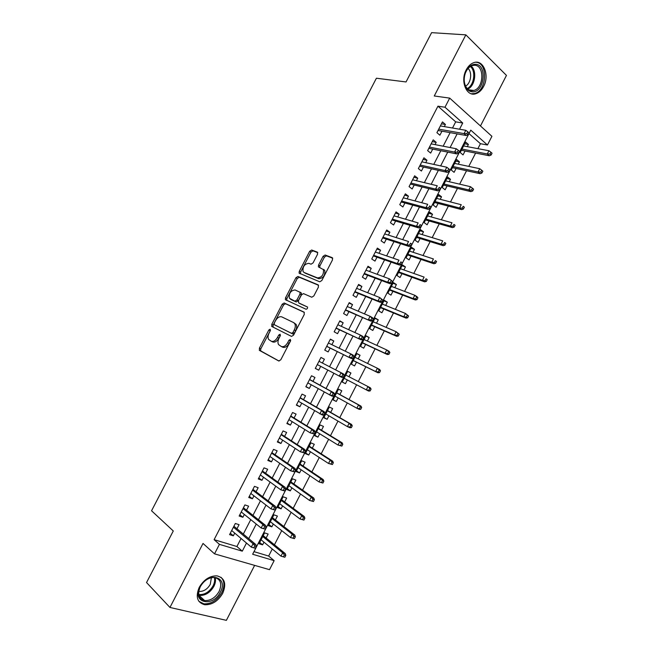 <?xml version="1.0" encoding="UTF-8"?>
<svg xmlns="http://www.w3.org/2000/svg" width="653" height="653" viewBox="0 0 653 653"><rect width="100%" height="100%" fill="white"/><g stroke="black" fill="none" stroke-linecap="round" stroke-linejoin="round"><path stroke-width="0.98" d="M270.179 329.185L268.824 330.01L259.396 348.18L259.543 350.457L278.774 360.978L280.782 359.811L290.487 341.062L290.348 339.429L288.928 340.262L287.679 342.678C285.688 345.984 283.541 347.249 281.239 346.465L278.537 344.572C277.656 342.833 277.811 340.719 279.011 338.221L280.251 335.838L280.121 334.23L278.733 335.062L277.492 337.446C275.542 340.703 273.444 341.952 271.199 341.201L268.587 339.38C267.722 337.674 267.885 335.585 269.077 333.12L270.293 330.761L270.179 329.185M270.464 330.328L260.784 348.873L260.637 350.857L279.076 361.068M290.691 340.466L289.067 343.405L287.679 342.678M280.439 335.324L278.88 338.164L277.492 337.446M466.234 69.838C459.981 81.054 466.536 97.044 475.727 93.754C478.935 92.75 481.555 90.318 483.612 86.457C489.823 75.422 483.408 59.121 473.915 62.615C470.805 63.659 468.25 66.059 466.234 69.838M199.238 587.341C195.386 596.752 197.182 602.556 204.634 604.735C211.98 605.021 218.012 601.209 222.73 593.283C226.632 583.774 224.73 577.962 217.025 575.864C209.833 575.709 203.907 579.538 199.238 587.341M317.554 254.254L317.317 252.115L311.652 250.017L309.661 251.299L299.262 271.338L299.09 273.134L319.75 281.802L321.823 280.521L332.524 259.845L332.246 257.657L325.137 255.021L323.088 256.319L318.566 265.053L318.395 266.848L323.431 269.632C323.888 274.668 321.905 277.427 317.472 277.909L304.102 272.481L303.057 271.526C302.592 266.62 304.518 263.894 308.845 263.33L311.048 264.196L313.065 262.914L317.554 254.254M452.513 128.012L455.688 121.85L437.943 106.178L444.987 107.231L449.697 98.113L491.913 136.314L487.456 144.99L470.764 130.143L252.646 554.25L274.146 560.641L269.518 569.661L214.527 553.85L219.424 544.357L242.296 551.165L246.483 543.043M214.527 553.85L203.026 543.443L169.951 607.453L146.541 582.549L173.282 530.971L151.553 510.777L376.406 78.221L406.044 81.952L431.6 32.65L465.85 34.854L434.261 95.983L449.697 98.113M437.943 106.178L214.111 539.664L219.424 544.357M284.169 302.984L282.218 304.192L271.77 324.329L271.942 326.565L291.491 336.401L293.524 335.193L304.274 314.42L304.053 312.134L284.169 302.984L285.532 303.735L283.573 304.943L273.142 325.055L273.15 327.177M285.532 297.801L295.956 277.713L297.931 276.464L318.166 284.863L318.419 287.1L313.824 295.964L311.767 297.221L303.498 293.621L301.482 294.862L298.47 300.666L298.69 302.894L307.53 307.024C307.669 308.379 307.155 309.114 305.979 309.22L285.369 299.662L285.532 297.801L286.887 298.56L297.286 278.496L295.956 277.713M480.469 125.964L506.459 75.397L465.85 34.854M169.951 607.453L226.371 620.35L254.629 565.376M467.295 146.639L468.413 144.468L464.707 143.774M468.413 144.468L465.605 142.028L460.218 152.508L463.042 154.916L465.05 151.023M458.284 164.172L459.467 161.879L455.794 161.111M459.467 161.879L456.627 159.495L451.223 169.992L454.088 172.343L456.08 168.458M449.256 181.73L450.497 179.322L446.864 178.481M450.497 179.322L447.623 176.996L442.22 187.509L445.109 189.803L447.101 185.934M440.22 199.32L441.518 196.79L437.918 195.876M441.518 196.79L438.612 194.521L433.2 205.05L436.122 207.287L438.106 203.426M431.16 216.935L432.523 214.29L428.956 213.302M432.523 214.29L429.584 212.078L424.164 222.624L427.119 224.795L429.094 220.951M422.091 234.574L423.511 231.807L419.985 230.746M423.511 231.807L420.54 229.66L415.112 240.222L418.1 242.336L420.075 238.508M413.006 252.246L414.492 249.364L410.99 248.23M414.492 249.364L411.488 247.267L406.044 257.845L409.072 259.91L411.031 256.09M403.905 269.95L405.456 266.946L401.995 265.73M405.456 266.946L402.419 264.906L396.967 275.501L400.028 277.501L401.979 273.697M394.796 287.679L396.404 284.553L392.975 283.263M396.404 284.553L393.335 282.569L387.874 293.189L390.967 295.132L392.91 291.336M385.662 305.433L387.335 302.184L383.948 300.829M387.335 302.184L384.233 300.266L378.764 310.893L381.891 312.779L383.833 309M376.52 323.219L378.258 319.848L374.895 318.419M378.258 319.848L375.116 317.987L369.639 328.639L372.798 330.459L374.732 326.696M367.361 341.037L369.157 337.544L365.835 336.034M369.157 337.544L365.99 335.74L360.505 346.408L363.697 348.171L365.623 344.417M358.195 358.881L360.048 355.265L356.767 353.681M360.048 355.265L356.848 353.518L351.355 364.203L354.579 365.909L356.497 362.17M349.004 376.74L350.922 373.01L347.674 371.353M347.347 379.964L345.445 383.678L342.213 381.964M338.148 397.873L336.295 401.473L333.103 399.685M339.854 394.543L341.788 390.788L338.515 389.164L333.006 399.881L336.295 401.473M328.924 415.806L327.137 419.291L323.978 417.43M330.687 412.378L332.63 408.598L329.324 407.031L323.806 417.765L327.137 419.291M319.692 433.772L317.954 437.143L314.836 435.208M321.505 430.237L323.464 426.425L320.125 424.923L314.599 435.673L317.954 437.143M310.444 451.762L308.763 455.027L305.686 453.011M312.314 448.121L314.281 444.293L310.91 442.848L305.367 453.615L308.763 455.027M301.18 469.785L299.556 472.935L296.511 470.837M303.098 466.038L305.082 462.185L301.678 460.798L296.127 471.58L299.556 472.935M291.899 487.832L290.34 490.868L287.328 488.697M293.874 483.987L295.874 480.102L292.43 478.78L286.871 489.579L290.34 490.868M282.602 505.912L281.1 508.834L278.129 506.589M284.635 501.961L286.643 498.051L283.165 496.786L277.607 507.61L281.1 508.834M273.297 524.024L271.852 526.832L268.914 524.506M275.378 519.959L277.403 516.033L273.893 514.825L268.318 525.665L271.852 526.832M236.966 528.767L239.071 524.685L235.325 523.477L229.57 534.636L233.341 535.803L234.729 533.109M246.524 510.23L248.613 506.173L244.899 504.908L239.153 516.041L242.892 517.274L244.344 514.458M256.066 491.725L258.139 487.701L254.466 486.363L248.728 497.488L252.425 498.778L253.944 495.839M265.591 473.254L267.657 469.254L264.016 467.85L258.286 478.959L261.951 480.314L263.534 477.245M275.101 454.806L277.15 450.839L273.542 449.37L267.828 460.455L271.452 461.883L273.101 458.692M284.594 436.392L286.626 432.449L283.059 430.923L277.354 441.991L280.945 443.477L282.651 440.163M294.07 418.01L296.095 414.1L292.56 412.508L286.863 423.552L290.414 425.103L292.185 421.667M303.531 399.66L305.539 395.775L302.045 394.118L296.356 405.146L299.874 406.762L301.71 403.203M312.983 381.336L314.975 377.475L311.514 375.761L305.833 386.772L309.31 388.453L311.212 384.764M322.411 363.044L324.386 359.215L320.966 357.436L315.293 368.423L318.737 370.169L320.705 366.366M331.879 344.686L333.789 340.98L330.402 339.136L324.745 350.114L328.149 351.918L330.132 348.073M341.331 326.345L343.176 322.77L339.829 320.868L334.173 331.822L337.544 333.691L339.536 329.83M350.775 308.036L352.547 304.6L349.233 302.633L343.592 313.571L346.923 315.497L348.922 311.628M360.195 289.761L361.901 286.455L358.619 284.422L352.987 295.344L356.293 297.335L358.293 293.45M369.606 271.509L371.247 268.342L367.998 266.244L362.374 277.15L365.639 279.206L367.655 275.305M379.001 253.291L380.568 250.254L377.361 248.099L371.745 258.988L374.977 261.102L376.993 257.184M388.38 235.104L389.874 232.199L386.707 229.987L381.099 240.851L384.291 243.03L386.323 239.096M397.742 216.951L399.171 214.168L396.036 211.899L390.437 222.746L393.596 224.983L395.628 221.041M407.088 198.822L408.452 196.169L405.35 193.835L399.758 204.667L402.885 206.968L404.925 203.01M416.418 180.726L417.716 178.204L414.647 175.804L409.072 186.619L412.157 188.978L414.206 185.011M425.732 162.654L426.964 160.263L423.928 157.806L418.361 168.605L421.414 171.029L423.47 167.037M435.037 144.615L436.196 142.354L433.2 139.84L427.642 150.614L430.662 153.096L432.719 149.096M214.111 539.664L236.908 546.512L241.055 538.456M243.316 534.072L250.76 519.625M252.964 515.356L260.449 500.818M262.588 496.664L270.122 482.053M272.195 478.012L279.77 463.312M281.794 459.385L289.41 444.603M291.369 440.791L299.033 425.919M300.935 422.23L308.64 407.276M310.485 403.701L318.231 388.666M320.011 385.205L327.806 370.08M329.528 366.733L337.323 351.608M339.078 348.188L346.808 333.193M348.62 329.675L356.277 314.811M358.146 311.187L365.729 296.462M367.655 292.732L375.173 278.137M377.14 274.309L384.593 259.845M386.617 255.919L394.004 241.577M396.077 237.553L403.399 223.35M405.521 219.22L412.778 205.148M414.957 200.92L422.14 186.978M424.368 182.644L431.486 168.833M433.763 164.409L440.816 150.721M443.142 146.199L450.129 132.641M444.318 126.609L445.419 124.478L442.456 121.899L436.906 132.657L439.885 135.204L441.959 131.188M253.984 551.646L268.661 556.054L272.285 549.002M274.448 544.79L281.712 530.644M283.826 526.53L291.132 512.311M293.189 508.303L300.527 494.003M302.535 490.109L309.914 475.727M311.865 471.939L319.284 457.484M321.178 453.802L328.639 439.273M330.475 435.69L337.976 421.087M339.756 417.618L347.298 402.934M349.029 399.563L356.603 384.805M358.285 381.548L365.86 366.79M367.574 363.46L375.091 348.824M376.846 345.396L384.299 330.883M386.103 327.365L393.498 312.975M395.351 309.367L402.681 295.091M404.582 291.393L411.847 277.239M413.798 273.444L420.997 259.421M422.997 255.535L430.139 241.626M432.18 237.643L439.265 223.857M441.355 219.792L448.374 206.119M450.505 201.965L457.467 188.415M459.647 184.162L466.544 170.735M468.772 166.393L475.613 153.08M477.89 148.647L480.428 143.701L468.985 133.596M266.114 537.999L268.146 534.04L264.596 532.897L259.021 543.753L262.588 544.855L263.967 542.161M345.445 383.678L342.188 382.029L347.69 371.328L350.922 373.01M480.428 143.701L487.456 144.99M268.661 556.054L274.146 560.641M459.532 129.221L462.732 123.009L444.987 107.231M248.76 538.619L256.262 524.049M258.474 519.747L266.016 505.095M268.179 500.9L275.762 486.167M277.86 482.094L285.492 467.27M287.532 463.312L295.205 448.399M297.18 444.562L304.902 429.568M306.82 425.846L314.583 410.77M316.436 407.162L324.247 392.004M326.043 388.511L333.887 373.263M335.626 369.892L343.478 354.644M345.249 351.192L353.036 336.075M354.865 332.524L362.578 317.538M364.456 313.889L372.104 299.033M374.038 295.278L381.613 280.561M383.605 276.709L391.114 262.122M393.147 258.164L400.591 243.708M402.681 239.651L410.051 225.326M412.198 221.163L419.504 206.977M421.691 202.716L428.931 188.66M431.176 184.293L438.351 170.368M440.644 165.903L447.746 152.108M450.097 147.545L457.133 133.881M236.908 546.512L242.296 551.165M455.688 121.85L462.732 123.009M262.588 544.855L259.682 542.455M233.341 535.803L230.305 533.215M242.892 517.274L239.814 514.776M252.425 498.778L249.307 496.37M261.951 480.314L258.784 477.988M271.452 461.883L268.244 459.647M280.945 443.477L277.696 441.33M290.414 425.103L287.124 423.038M299.874 406.762L296.544 404.787M309.31 388.453L305.947 386.56M324.386 359.215L320.958 357.46M318.737 370.169L315.334 368.357M333.789 340.98L330.312 339.307M343.176 322.77L339.658 321.186M352.547 304.6L348.996 303.098M361.901 286.455L358.309 285.034M371.247 268.342L367.606 267.004M380.568 250.254L376.895 249.005M389.874 232.199L386.16 231.031M399.171 214.168L395.416 213.09M408.452 196.169L404.656 195.174M417.716 178.204L413.88 177.29M426.964 160.263L423.095 159.43M436.196 142.354L432.286 141.603M445.419 124.478L441.469 123.809M271.199 341.201L272.587 341.911C274.823 342.662 276.929 341.413 278.88 338.164M281.239 346.465L282.627 347.176C284.937 347.959 287.083 346.702 289.067 343.405M304.38 312.42L285.532 303.735M274.227 323.186L274.35 324.753L291.54 333.324L292.96 332.483L294.274 329.928C295.45 327.488 295.613 325.414 294.772 323.7L293.605 322.582L281.786 316.885C279.525 316.215 277.435 317.489 275.517 320.705L274.227 323.186M293.809 322.688L296.144 324.443C296.993 326.149 296.829 328.23 295.654 330.671L294.34 333.21L292.919 334.05L274.35 324.753M318.599 285.279L299.262 277.256L297.286 278.496M299.923 303.596L307.539 307.041M295.099 289.965C290.756 290.454 288.855 293.213 289.385 298.225L294.919 301.196L296.919 299.964L299.923 294.176L300.086 292.324L295.099 289.965M291.401 299.727L290.348 299.131M299.849 292.046L301.433 293.099L301.27 294.952L298.274 300.731L296.274 301.955L291.703 299.89M286.887 298.56L286.749 300.462M304.918 272.97L304.102 272.481M323.627 269.403L324.761 270.448C325.227 275.484 323.243 278.235 318.811 278.709L305.433 273.272M332.744 258.188L326.459 255.854L324.41 257.143L319.897 265.869L319.684 267.567M317.791 252.629L312.967 250.834L310.975 252.115L300.592 272.13L300.396 273.86M284.863 557.254L285.818 555.393L284.382 554.952L283.426 556.813L284.863 557.254L280.97 556.152L282.684 552.797L285.271 553.597L263.2 535.623M284.382 554.952L282.684 552.797L262.735 536.521M283.426 556.813L280.97 556.152L261.061 539.77M285.271 553.597L285.818 555.393M255.323 548.267L256.311 546.349L254.784 545.884L253.805 547.802L255.323 548.267L251.315 547.132L231.684 530.53M253.805 547.802L251.315 547.132L253.086 543.688L255.821 544.529L233.913 526.212M254.784 545.884L253.086 543.688L233.407 527.191M256.311 546.349L255.821 544.529M220.363 592.108C212.919 607.861 191.411 602.841 200.047 586.957C207.899 570.893 228.974 576.672 220.363 592.108M200.308 586.663C197.222 594.197 198.675 598.842 204.658 600.58C210.527 600.809 215.343 597.764 219.114 591.438C222.232 583.839 220.714 579.195 214.568 577.497C208.797 577.358 204.046 580.411 200.308 586.663M211.384 577.668L210.282 584.353C207.352 589.275 203.589 591.634 198.994 591.438L198.749 591.398M198.896 601.348L203.875 603.837C211.172 604.131 217.155 600.344 221.832 592.483C224.836 586.067 224.55 580.99 220.967 577.268M472.421 91.812C469.948 91.698 467.907 90.416 466.299 87.967C463.842 83.657 463.532 78.67 465.369 73.005C467.695 67.316 471.025 64.41 475.376 64.296C487.652 64.337 484.461 92.799 472.421 91.812M474.56 65.259L472.331 65.545C469.238 66.63 466.895 69.218 465.303 73.316C463.606 78.548 463.891 83.16 466.169 87.151C467.654 89.42 469.54 90.604 471.833 90.71L473.8 90.449C483.946 88.204 484.755 65.161 474.56 65.259M471.295 93.754L474.609 93.51C487.065 90.791 488.305 62.525 475.8 62.255M468.07 68.492C472.511 72.32 470.919 83.429 465.581 86.106M294.405 538.652L295.36 536.79L293.94 536.325L292.985 538.186L294.405 538.652L290.512 537.55L292.226 534.211L294.781 535.052L272.432 517.666M293.94 536.325L292.226 534.211L272.023 518.466M292.985 538.186L290.512 537.55L270.35 521.714M294.781 535.052L295.36 536.79M303.931 520.082L304.878 518.221L303.474 517.731L302.519 519.592L303.931 520.082L300.037 518.98L301.751 515.641L304.282 516.531L281.647 499.741M303.474 517.731L301.751 515.641L281.288 500.435M302.519 519.592L300.037 518.98L279.623 503.683M304.282 516.531L304.878 518.221M313.44 501.537L314.387 499.684L312.991 499.17L312.044 501.022L313.44 501.537L309.546 500.443L311.252 497.113L313.758 498.043L290.854 481.849M312.991 499.17L311.252 497.113L290.544 482.445M312.044 501.022L309.546 500.443L288.879 485.677M313.758 498.043L314.387 499.684M322.925 483.032L323.88 481.179L322.5 480.632L321.554 482.485L322.925 483.032L319.039 481.938L320.745 478.608L323.227 479.588L300.037 463.981M322.5 480.632L320.745 478.608L299.784 464.479M321.554 482.485L319.039 481.938L298.127 467.711M323.227 479.588L323.88 481.179M265.167 529.134L266.146 527.216L264.645 526.726L263.657 528.644L265.167 529.134L261.159 527.999L241.259 511.968M263.657 528.644L261.159 527.999L262.93 524.563L265.64 525.453L243.43 507.765M264.645 526.726L262.93 524.563L242.981 508.63M266.146 527.216L265.64 525.453M274.995 510.026L275.974 508.116L274.48 507.601L273.501 509.511L274.995 510.026L270.987 508.899L250.817 493.439M273.501 509.511L270.987 508.899L272.758 505.463L275.435 506.41L252.931 489.342M274.48 507.601L272.758 505.463L252.54 490.109M275.974 508.116L275.435 506.41M284.798 490.958L285.777 489.048L284.308 488.501L283.329 490.411L284.798 490.958L280.798 489.832L260.359 474.935M283.329 490.411L280.798 489.832L282.561 486.403L285.214 487.391L262.408 470.96M284.308 488.501L282.561 486.403L262.073 471.613M285.777 489.048L285.214 487.391M294.593 471.915L295.572 470.013L294.111 469.442L293.132 471.344L294.593 471.915L290.593 470.797L269.885 456.463M293.132 471.344L290.593 470.797L292.356 467.377L294.976 468.413L271.877 452.602M294.111 469.442L292.356 467.377L271.599 453.149M295.572 470.013L294.976 468.413M332.401 464.552L333.348 462.699L331.985 462.136L331.038 463.981L332.401 464.552L328.516 463.467L330.222 460.145L332.671 461.165L309.212 446.138M331.985 462.136L330.222 460.145L309.008 446.538M331.038 463.981L328.516 463.467L307.351 449.762M332.671 461.165L333.348 462.699M304.371 452.913L305.343 451.011L303.906 450.407L302.927 452.309L304.371 452.913L300.372 451.794L279.394 438.024M302.927 452.309L300.372 451.794L302.127 448.374L304.722 449.46L281.329 434.278M303.906 450.407L302.127 448.374L281.108 434.71M305.343 451.011L304.722 449.46M341.862 446.105L342.809 444.26L341.462 443.665L340.515 445.509L341.862 446.105L337.976 445.02L339.682 441.697L342.107 442.775L318.378 428.327M341.462 443.665L339.682 441.697L318.223 428.629M340.515 445.509L337.976 445.02L316.566 431.845M342.107 442.775L342.809 444.26M314.126 433.935L315.105 432.041L313.677 431.413L312.697 433.306L314.126 433.935L310.134 432.825L288.895 419.618M312.697 433.306L310.134 432.825L311.889 429.413L314.452 430.547L290.765 415.977M313.677 431.413L311.889 429.413L290.601 416.312M315.105 432.041L314.452 430.547M351.314 427.682L352.253 425.846L350.922 425.225L349.975 427.062L351.314 427.682L349.828 427.715L347.429 426.605L349.126 423.291L351.526 424.409L327.52 410.549M350.922 425.225L349.126 423.291L327.414 410.745M349.975 427.062L347.429 426.605L325.765 413.961M351.526 424.409L352.253 425.846M323.872 414.998L324.843 413.104L323.431 412.443L322.46 414.337L323.872 414.998L322.419 415.055L298.372 401.236M322.46 414.337L319.88 413.88L321.627 410.476L324.174 411.659L300.192 397.718M323.431 412.443L321.627 410.476L300.078 397.938M324.843 413.104L324.174 411.659M360.742 409.292L361.68 407.456L360.358 406.811L359.419 408.656L360.742 409.292L359.24 409.374L356.856 408.215L358.554 404.909L360.929 406.076L336.646 392.796M360.358 406.811L358.554 404.909L336.597 392.894M359.419 408.656L356.856 408.215L334.948 396.102M360.929 406.076L361.68 407.456M333.593 396.085L334.565 394.192L333.169 393.514L332.197 395.4L333.593 396.085L332.124 396.2L307.832 382.895M332.197 395.4L329.61 394.975L331.357 391.58L333.871 392.812L309.595 379.483M333.169 393.514L331.357 391.58L309.538 379.589M334.565 394.192L333.871 392.812M370.316 387.768L345.764 375.067L370.316 387.768L371.092 389.106L369.786 388.429L368.847 390.274L370.153 390.935L371.092 389.106M370.153 390.935L368.627 391.065L344.115 378.275M368.847 390.274L366.276 389.865L367.966 386.56L369.786 388.429M343.307 377.205L344.278 375.32L342.89 374.61L341.919 376.495L343.307 377.205L341.805 377.377L317.285 364.57M343.551 373.989L318.982 361.272L343.551 373.989L344.278 375.32M341.919 376.495L339.315 376.104L341.062 372.708L342.89 374.61M379.548 372.61L380.487 370.782L379.197 370.08L378.258 371.916L379.548 372.61L377.997 372.781L375.671 371.541L377.369 368.243L354.914 357.273M379.197 370.08L377.369 368.243L379.687 369.5L380.487 370.782M378.258 371.916L375.671 371.541L353.265 360.48M377.997 372.781L353.232 360.554M326.671 346.368L351.477 358.579L326.72 346.286M351.632 357.624L352.995 358.358L353.967 356.481L352.604 355.738L351.632 357.624L349.012 357.256L350.759 353.869L328.41 342.996M352.604 355.738L350.759 353.869L353.216 355.199L353.967 356.481M351.477 358.579L352.995 358.358M388.935 354.31L389.874 352.489L388.592 351.763L387.653 353.591L388.935 354.31L387.36 354.538L385.058 353.249L386.747 349.959L364.048 339.511M388.592 351.763L386.747 349.959L389.041 351.257L389.874 352.489M387.653 353.591L385.058 353.249L362.407 342.703M387.36 354.538L362.317 342.874M336.034 328.214L361.125 339.813L336.132 328.026M361.321 338.785L362.676 339.544L363.639 337.666L362.293 336.907L361.321 338.785L358.693 338.45L360.432 335.071L337.83 324.745M362.293 336.907L360.432 335.071L362.864 336.442L363.639 337.666M361.125 339.813L362.676 339.544M398.297 336.05L399.236 334.222L397.971 333.479L397.04 335.299L398.297 336.05L396.706 336.319L394.428 334.981L396.118 331.7L373.173 321.774M397.971 333.479L396.118 331.7L399.236 334.222M397.04 335.299L394.428 334.981L371.533 324.965M396.706 336.319L371.394 325.235M345.388 310.093L370.765 321.088L345.535 309.8M370.994 319.978L372.332 320.762L373.296 318.893L371.965 318.101L370.994 319.978L368.357 319.668L370.088 316.297L347.225 306.518M371.965 318.101L370.088 316.297L372.496 317.717L373.296 318.893M370.765 321.088L372.332 320.762M407.652 317.807L408.59 315.987L407.341 315.219L406.403 317.04L407.652 317.807L406.035 318.125L403.783 316.746L405.464 313.464L382.283 304.061M407.341 315.219L405.464 313.464L408.59 315.987M406.403 317.04L403.783 316.746L380.642 307.245M406.035 318.125L380.454 307.612M354.718 291.997L380.381 302.388L377.997 300.927L354.922 291.597M380.658 301.204L381.981 302.012L382.944 300.143L381.621 299.327L380.658 301.204L377.997 300.927L379.736 297.556L356.611 288.324M381.621 299.327L379.736 297.556L382.944 300.143M380.381 302.388L381.981 302.012M416.989 299.605L417.92 297.784L416.687 296.984L415.757 298.813L416.989 299.605L415.349 299.972L413.12 298.543L414.802 295.27L391.376 286.381M416.687 296.984L414.802 295.27L417.022 296.699L417.92 297.784M415.757 298.813L413.12 298.543L389.735 289.557M415.349 299.972L389.498 290.022M364.031 273.934L389.98 283.72L387.629 282.21L364.292 273.436M390.298 282.455L391.604 283.296L392.567 281.427L391.261 280.586L390.298 282.455L387.629 282.21L389.359 278.839L365.982 270.162M391.261 280.586L389.359 278.839L392.567 281.427M389.98 283.72L391.604 283.296M426.311 281.427L427.242 279.606L426.025 278.79L425.087 280.61L426.311 281.427L424.646 281.835L422.442 280.366L424.124 277.101L400.452 268.726M426.025 278.79L427.242 279.606M425.087 280.61L422.442 280.366L398.82 271.901M424.646 281.835L398.534 272.456M373.336 255.903L399.571 265.077L397.244 263.526L373.647 255.29M399.922 263.747L401.22 264.612L402.175 262.743L400.885 261.877L399.922 263.747L397.244 263.526L398.975 260.163L375.328 252.034M400.885 261.877L402.175 262.743M399.571 265.077L401.22 264.612M435.616 263.281L436.547 261.469L435.339 260.62L434.408 262.433L435.616 263.281L433.927 263.739L431.755 262.228L433.429 258.963L409.513 251.103M435.339 260.62L436.547 261.469M434.408 262.433L431.755 262.228L407.888 254.27M433.927 263.739L407.554 254.923M382.617 237.896L409.137 246.475L406.843 244.875L382.993 237.186M409.537 245.063L410.81 245.952L411.774 244.091L410.492 243.194L409.537 245.063L406.843 244.875L408.566 241.52L384.666 233.929M410.492 243.194L411.774 244.091M409.137 246.475L410.81 245.952M444.905 245.161L445.836 243.349L444.644 242.483L443.714 244.295L444.905 245.161L443.191 245.667L441.044 244.108L442.718 240.851L418.565 233.505M444.644 242.483L445.836 243.349M443.714 244.295L441.044 244.108L416.941 236.672M443.191 245.667L416.557 237.414M391.89 219.922L418.695 227.897L416.418 226.248L392.314 219.106M419.128 226.411L420.393 227.334L421.348 225.473L420.083 224.55L419.128 226.411L416.418 226.248L418.14 222.902L393.988 215.857M420.083 224.55L421.348 225.473M418.695 227.897L420.393 227.334M454.186 227.073L455.108 225.269L453.933 224.371L453.002 226.183L454.186 227.073L452.447 227.628L450.325 226.028L451.99 222.771L427.601 215.931M453.933 224.371L455.108 225.269M453.002 226.183L450.325 226.028L425.976 219.098M452.447 227.628L425.544 219.939M401.146 201.981L428.229 209.36L425.985 207.662L401.628 201.059M428.703 207.793L429.952 208.74L430.907 206.879L429.658 205.932L428.703 207.793L425.985 207.662L427.707 204.316L403.301 197.81M429.658 205.932L430.907 206.879M428.229 209.36L429.952 208.74M463.442 209.017L464.365 207.213L463.206 206.291L462.275 208.095L463.442 209.017L461.687 209.613L459.59 207.972L461.255 204.724L436.62 198.39M463.206 206.291L464.365 207.213M462.275 208.095L459.59 207.972L434.996 201.548M461.687 209.613L434.514 202.487M410.386 184.064L437.755 190.847L435.535 189.101L410.917 183.036M438.269 189.207L439.502 190.178L440.457 188.325L439.224 187.346L438.269 189.207L435.535 189.101L437.249 185.77L412.59 179.795M439.224 187.346L440.457 188.325M437.755 190.847L439.502 190.178M472.69 190.986L473.613 189.182L472.462 188.244L471.539 190.047L472.69 190.986L470.911 191.631L468.83 189.941L470.495 186.701L445.632 180.881M471.539 190.047L468.83 189.941L444.007 184.032M470.911 191.631L443.477 185.06M470.495 186.701L472.462 188.244M419.618 166.172L447.264 172.368L445.068 170.58L420.197 165.046M447.811 170.653L449.027 171.649L449.982 169.796L448.766 168.801L447.811 170.653L445.068 170.58L446.783 167.241L421.862 161.813M447.264 172.368L449.027 171.649M448.766 168.801L446.783 167.241M481.922 172.988L482.845 171.192L481.702 170.221L480.779 172.025L481.922 172.988L480.118 173.682L478.069 171.951L479.726 168.711L454.619 163.397M480.779 172.025L478.069 171.951L453.002 166.539M480.118 173.682L452.423 167.666M479.726 168.711L481.702 170.221M428.825 148.321L456.749 153.912L454.586 152.084L429.462 147.088M457.337 152.125L458.545 153.145L459.492 151.3L458.292 150.272L457.337 152.125L454.586 152.084L456.292 148.753L431.127 143.856M456.749 153.912L458.545 153.145M458.292 150.272L456.292 148.753M491.129 155.014L492.052 153.218L490.934 152.231L490.011 154.026L491.129 155.014L489.309 155.757L487.285 153.977L488.942 150.745L463.597 145.937M490.011 154.026L487.285 153.977L461.981 149.08M489.309 155.757L461.353 150.296M488.942 150.745L490.934 152.231M438.024 130.486L466.226 135.498L464.087 133.612L438.71 129.155M466.854 133.628L468.046 134.681L468.993 132.837L467.801 131.784L466.854 133.628L464.087 133.612L465.793 130.298L440.375 125.931M466.226 135.498L468.046 134.681M467.801 131.784L465.793 130.298M270.195 330.728L268.824 330.01M290.316 340.988L288.928 340.262M280.113 335.781L278.733 335.062M260.939 351.151L259.543 350.457M260.784 348.873L259.396 348.18M273.142 325.055L271.77 324.329M283.573 304.943L282.218 304.192M292.919 334.05L291.54 333.324M294.34 333.21L292.96 332.483M295.654 330.671L294.274 329.928M299.262 277.256L297.931 276.464M300.045 303.661L298.69 302.894M296.274 301.955L294.919 301.196M298.274 300.731L296.919 299.964M301.27 294.952L299.923 294.176M318.811 278.709L317.472 277.909M319.897 265.869L318.566 265.053M324.41 257.143L323.088 256.319M326.459 255.854L325.137 255.021M300.592 272.13L299.262 271.338M310.975 252.115L309.661 251.299M312.967 250.834L311.652 250.017M215.188 577.603C215.882 580.313 215.441 583.251 213.858 586.41C210.119 592.679 205.328 595.683 199.483 595.438L198.896 595.332M198.732 594.499C204.503 595.005 209.278 592.124 213.066 585.855C214.559 582.868 215 580.076 214.38 577.481M471.074 66.067C477.319 70.72 475.098 86.041 467.809 89.086M467.23 88.53C474.111 85.461 476.192 71.063 470.356 66.484M475.727 93.754L474.364 93.575M260.637 350.857L259.249 350.163M272.987 326.973L271.615 326.255M296.144 324.443L294.772 323.7M301.433 293.099L300.086 292.324M286.724 300.421L285.369 299.662M324.761 270.448L323.431 269.632M319.39 267.452L318.395 266.848M300.151 273.762L299.09 273.134M204.658 600.58L198.887 595.299M466.169 87.151L466.299 87.967M468.821 89.828L473.8 90.449"/></g></svg>

